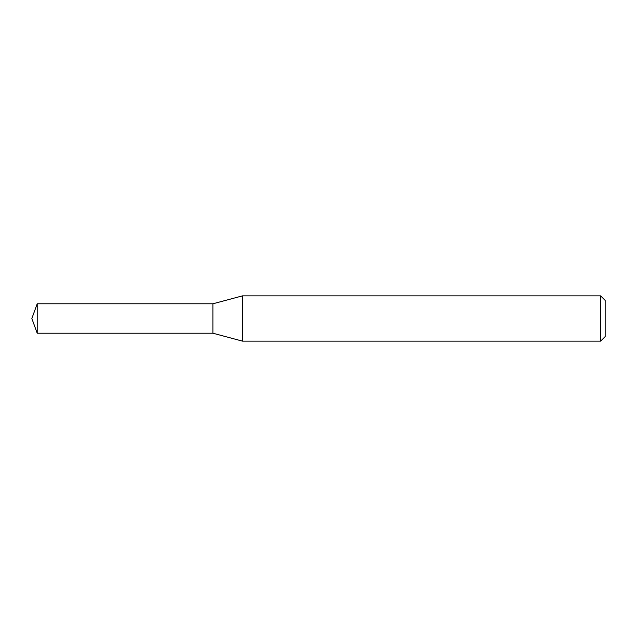 <?xml version="1.0" encoding="UTF-8"?>
<svg xmlns="http://www.w3.org/2000/svg" width="637" height="637" viewBox="0 0 637 637"><rect width="100%" height="100%" fill="white"/><g stroke="black" fill="none" stroke-linecap="round" stroke-linejoin="round"><path stroke-width="0.96" d="M242.45 341.129L242.45 295.871L600.627 295.871L600.627 341.129L242.45 341.129L212.893 333.207L212.893 303.793L242.45 295.871M600.627 295.871L605.15 300.393L605.15 336.607L600.627 341.129M212.893 333.207L212.893 303.793L37.201 303.793L37.201 333.207L212.893 333.207M37.201 333.207L31.85 318.5L37.201 303.793"/></g></svg>
